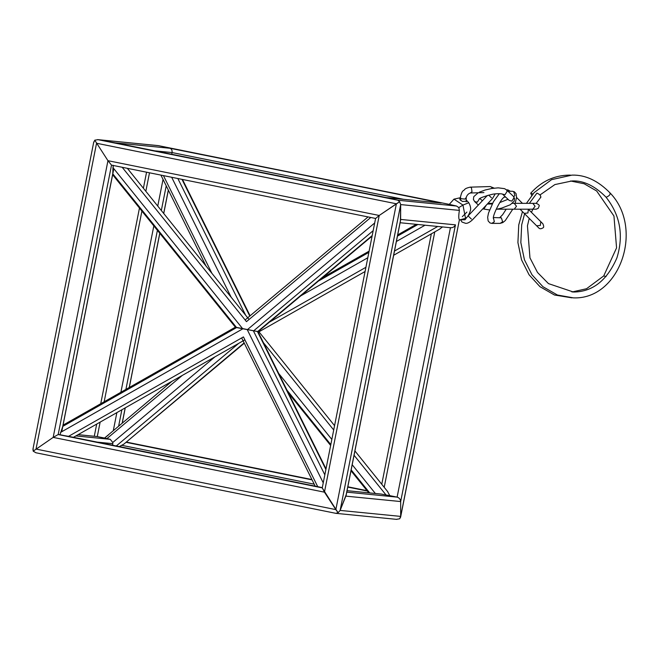 <?xml version="1.0" encoding="UTF-8"?>
<svg xmlns="http://www.w3.org/2000/svg" width="659" height="659" viewBox="0 0 659 659"><rect width="100%" height="100%" fill="white"/><g stroke="black" fill="none" stroke-linecap="round" stroke-linejoin="round"><path stroke-width="0.99" d="M63.058 425.146L235.378 327.177L258.971 331.807L365.086 271.508M375.597 218.393L322.235 487.948L338.075 512.727L340.135 510.412L346.181 494.72M93.776 141.891L32.95 449.133L33.189 451.16L35.924 452.774L335.901 513.345L36.014 452.791L33.189 451.16L53.173 437.395L58.181 434.545L59.961 434.726L62.778 426.389L236.581 327.581L258.971 331.807L334.566 425.665M396.817 519.383L335.843 513.328L338.075 512.727L340.135 510.412L346.115 495.428L400.614 220.139L400.68 204.578L399.634 201.745L379.23 215.468L375.663 218.458L111.519 165.129L375.646 218.458L379.23 215.468L107.952 160.689L94.748 140.186L97.993 139.675L115.325 142.879M78.1 434.66L96.922 436.522L104.567 438.054L108.356 435.031M400.408 220.79L400.68 204.578L399.634 201.745L397.83 200.221L115.16 142.846L169.931 148.267C171.604 148.893 172.312 150.318 172.065 152.558L171.727 154.264L172.065 152.558L403.53 199.298M33.164 448.425L33.189 451.16L53.173 437.395L107.952 160.689L111.519 165.129L107.952 160.689L94.748 140.186L93.702 142.599L94.748 140.186L97.993 139.675L115.16 142.846M317.72 486.655L68.552 436.34L243.451 336.914L317.72 486.655L322.292 487.66L59.961 434.726L62.671 426.735L112.796 173.515L113.29 165.302L112.961 167.625L242.767 328.833L60.537 432.428M97.137 442.115L112.796 443.664L112.681 445.253L112.78 442.477L110.251 439.331L104.567 438.054L171.859 381.363M244.283 343.207L123.859 444.133L119.263 446.58L121.89 445.336L314.203 484.167M346.766 492.141L397.113 497.125C399.263 497.792 400.45 499.267 400.68 501.557L455.46 224.851C454.364 226.96 452.692 227.907 450.443 227.701L397.113 497.125L389.815 495.65L387.476 491.392L389.815 495.65L397.113 497.125C399.263 497.792 400.45 499.267 400.68 501.557L400.68 516.401L399.634 518.814L396.388 519.325L399.634 518.814L400.614 517.109L459.389 219.851L400.68 516.401L340.135 510.412L400.68 204.578L459.389 210.394C458.557 215.592 458.557 218.747 459.389 219.851M335.843 513.328L338.075 512.727L335.843 509.621L36.014 449.076L96.552 143.25L396.388 203.788L379.23 215.468L324.45 492.174L335.843 509.621L396.388 203.788L399.634 201.745L397.83 200.221L386.438 197.626L441.217 203.046L386.149 197.576M112.796 173.515L112.961 167.625M466.218 200.089L466.893 201.201L462.313 201.481L459.702 199.084L460.377 198.219M442.551 226.935L439.364 229.25M459.389 210.394L458.812 207.601L456.539 206.028L449.281 204.372L169.931 148.267C171.604 148.893 172.312 150.318 172.065 152.558L154.791 150.845M455.46 224.851L400.68 219.431L345.901 496.136L400.68 501.557L400.68 516.401M462.313 216.696L466.893 212.083M354.064 455.262L386.034 494.958L389.815 495.65L381.124 494.052L347.054 490.675M112.796 443.664L112.78 442.477L110.251 439.331L97.277 436.579L100.135 422.139M123.859 444.133L244.127 342.894M386.034 494.958L381.124 494.052M111.519 165.129L58.181 434.545L322.325 487.882L324.45 492.174L53.173 437.395L58.181 434.545L68.66 436.365M449.281 204.372L158.251 145.623L97.573 139.617L158.539 145.672L441.217 203.046M63.05 425.187L235.411 327.193L112.631 174.717L235.387 327.185L236.581 327.581L112.78 173.828M529.366 203.343L536.945 193.087C539.985 194.512 541.179 195.888 540.528 197.222M531.764 195.451L530.693 193.227L532.983 193.96M496.112 209.331L501.59 208.137L510.297 204.751L514.168 201.16L514.547 198.375L513.287 196.209L506.425 189.8L507.208 191.184L505.025 194.693L502.512 194.15C502.562 193.672 495.247 193.425 491.795 194.421C483.541 196.555 479.274 198.178 478.994 199.29M478.179 192.757L473.763 196.679L473.401 199.43L474.661 201.596L477.256 202.206L479.455 198.853M482.94 208.689L484.118 208.615L486.301 205.122M513.287 196.209L514.069 197.601L511.895 201.102L509.3 200.484L502.537 194.158M532.826 203.343L536.162 203.343C538.691 204.339 539.663 205.32 539.087 206.267L538.23 208.335L536.162 209.191L532.826 209.191L535.083 206.267L532.826 203.343L514.234 203.343L516.491 206.267L514.234 209.191L496.927 209.191M513.773 196.744L514.926 195.476L513.633 191.563L512.405 191.267L514.218 191.695L516.096 193.713L516.565 197.37L515.181 203.343M493.509 217.536L501.351 217.832L502.644 221.745L500.123 223.385L491.82 223.385L494.341 221.745L493.476 218.104M504.407 197.099L505.354 196.81M540.372 225.411L536.657 225.823L538.741 227.907C539.672 229.019 541.055 229.019 542.868 227.907C543.955 227.643 543.955 226.268 542.868 223.772L540.792 221.688L540.372 225.411M540.792 221.688L528.353 209.249L527.933 212.972L524.218 213.384L520.025 209.191M491.441 197.791L488.706 195.097M494.184 188.136L490.197 186.555L491.441 187.057L492.248 188.408M471.399 219.06L468.112 215.897L487.388 195.451M490.197 186.555L470.155 187.148L471.399 187.65L472.025 191.711L470.328 192.996C468.335 193.697 466.967 195.179 466.218 197.445L466.218 201.909M470.155 187.148C463.887 188.639 465.303 189.421 463.417 190.665C462.363 190.929 461.349 193.194 460.377 197.445L460.987 198.705L465.081 199.076L466.218 197.445M461.547 219.768L465.081 219.744L466.226 218.162M372.203 235.56L257.529 331.658L325.892 469.488M370.77 217.478L246.474 321.641L122.179 167.279M374.691 222.973L247.29 329.739L323.248 482.866M373.167 230.683L253.476 330.991L324.829 474.851M163.037 179.396L157.756 206.078M153.827 225.905L120.894 392.27M116.865 412.625L113.348 430.393M166.216 185.805L161.323 210.509M157.402 230.337L125.91 389.42M121.874 409.774L118.678 425.928M168.317 190.047L163.679 213.442M159.758 233.261L129.222 387.533M125.185 407.888L122.203 422.971M149.494 172.798L145.837 191.275M141.907 211.102L104.163 401.776M456.539 206.028L397.83 200.221L97.993 139.675M381.536 494.11L347.054 490.7M458.812 207.601L462.947 205.073L465.501 218.08L464.966 218.508C466.976 218.113 468.821 215.353 470.51 210.221C470.938 208.145 470.361 205.649 468.788 202.733L462.947 205.073L453.96 199.142L460.377 197.725M434.767 231.902L384.205 487.306M417.905 224.497L397.443 236.128M368.875 252.372L318.503 281.006M425.047 225.205L396.38 241.499M367.813 257.743L300.833 295.817M416.331 224.34L397.682 234.95M369.106 251.194L322.408 277.744M437.741 226.465L394.494 251.046M365.918 267.29L269.391 322.169M263.476 342.754L333.709 429.981M288.387 392.986L330.645 445.468L288.42 393.052M351 470.74L368.785 492.833M278.699 373.455L331.839 439.446M352.194 464.727L375.35 493.476M287.003 390.202L330.818 444.611M351.173 469.883L369.724 492.924M182.279 375.432L106.915 438.597M214.892 356.898L112.78 442.477M238.747 343.331L116.272 445.978M126.034 442.313L312.069 479.876M347.763 487.083L367.318 491.029M126.322 442.074L311.913 479.546L126.322 442.074M347.82 486.795L367.03 490.675L347.82 486.795M78.075 434.676L97.277 436.579M75.867 435.929L110.251 439.331M181.983 179.355L249.786 316.048M177.848 178.523L245.675 315.274M171.669 177.271L231.194 297.283M163.44 175.607L211.91 273.337M609.913 193.071C610.572 194.405 609.377 195.789 606.338 197.206L605.934 197.066C594.69 185.756 583.372 180.385 571.979 180.953L554.894 184.569L539.968 194.973M606.091 276.574L603.726 275.932L586.551 288.724L571.979 292.003M482.775 208.862L489.522 209.966M479.925 198.516L482.355 200.781M487.314 204.051L492.215 203.96M499.744 202.585L508.023 199.29M479.315 192.189L485.049 190.039L491.68 188.499L498.204 187.84L504.547 188.663L506.425 189.8M474.661 201.596L478.352 205.04M532.826 209.191L514.234 209.191M487.957 203.367L492.537 203.343M514.234 203.343L512.364 203.343M491.82 223.385L490.008 222.956L488.138 220.938L487.668 217.281L488.484 213.096L493.434 201.712L499.341 193.688M499.851 217.536L502.619 214.735L506.194 209.191M504.382 197.115L505.692 197.115M512.768 209.191L505.255 220.6L502.801 222.585L500.123 223.385M493.5 218.631L493.5 218.64C491.828 216.902 501.112 197.873 504.481 197.057L504.102 197.115M507.99 191.267L512.405 191.267M506.639 190.006L507.694 189.808L510.371 191.267M522.447 203.343L516.557 197.453M536.657 225.823L524.218 213.384M460.641 219.9L462 222.05L465.699 223.352C467.486 223.492 469.71 222.338 472.371 219.908L492.413 198.639L495.206 193.903M460.377 197.445L460.377 200.311M466.218 217.676L466.218 218.113M483.912 192.593L470.328 192.996M372.096 236.095L257.998 331.716L326.016 468.854M245.123 319.961L368.068 216.926M122.286 422.905L125.268 407.847M129.296 387.492L159.816 233.335M163.737 213.516L168.366 190.146M94.286 436.266L96.7 424.091M100.728 403.728L139.461 208.063M143.39 188.235L146.562 172.205M386.38 197.609L115.243 142.863M241.664 337.927L315.183 486.144M248.871 319.236L127.352 168.325M468.788 202.733L466.218 199.974M431.332 233.854L381.759 484.266M449.249 204.389L453.96 199.142M450.805 227.759L400.095 222.734M322.523 277.637L369.114 251.153M397.69 234.909L416.282 224.34M393.654 255.272L440.047 228.895M464.966 218.508L459.331 219.966M354.921 450.937L387.838 491.82M368.768 492.825L351 470.765M61.748 431.736L113.826 168.696M205.962 265.948L160.903 175.096M250.099 315.793L182.477 179.454M244.728 339.929L73.413 437.321M526.442 203.343L534.194 192.576L551.567 179.652L571.979 175.113C585.439 174.717 598.224 180.747 610.325 193.211C644.271 228.607 619.864 299.771 573.437 297.876L557.399 295.01L542.901 286.69L531.986 274.778L524.449 259.819L520.832 242.561L521.689 224.801L524.597 213.771M605.934 197.066C620.21 215.073 623.867 235.345 616.906 257.883C607.079 280.495 592.589 291.871 573.437 292.028L548.461 283.609L537.505 272.464L529.968 257.883L527.447 225.815L529.226 218.393M531.434 212.33L532.876 209.191M536.204 203.343L540.932 197.082M570.513 175.137L569.055 175.113C554.128 175.385 541.344 181.423 530.693 193.227M571.971 297.852L554.474 295.01L539.976 286.69L529.07 274.778L521.533 259.827L517.916 242.611L518.748 224.9L522.472 211.638M570.513 180.986L584.204 183.779L596.667 190.986L613.949 216.012L616.569 247.875L603.726 275.932"/></g></svg>
